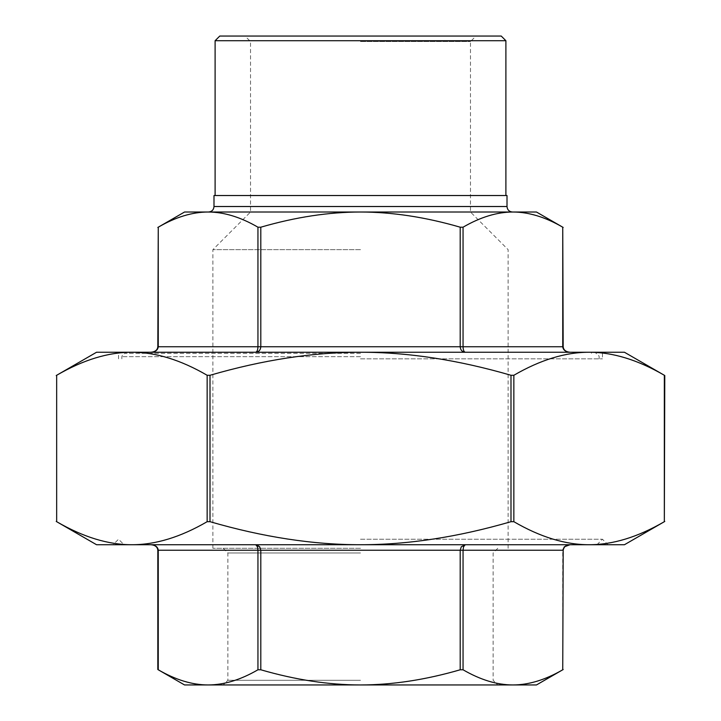 <?xml version="1.0" encoding="UTF-8"?>
<svg xmlns="http://www.w3.org/2000/svg" width="721" height="721" viewBox="0 0 721 721"><rect width="100%" height="100%" fill="white"/><g stroke="black" fill="none" stroke-linecap="round" stroke-linejoin="round"><path stroke-width="0.54" stroke-dasharray="3.6 2.7" d="M360.5 353.353L125.139 353.353L360.5 353.353M360.5 358.851L602.459 358.851L360.5 358.851M56.22 375.533L56.662 375.28C83.185 359.878 108.267 352.199 131.907 352.254C155.547 352.199 180.629 359.878 207.152 375.28L210.009 375.28C263.057 359.878 313.22 352.199 360.5 352.254C407.78 352.199 457.943 359.878 510.991 375.28L513.848 375.28C540.371 359.878 565.453 352.199 589.093 352.254C612.733 352.199 637.815 359.878 664.338 375.28L664.78 375.533M664.78 521.436L664.338 521.689C637.815 537.1 612.733 544.77 589.093 544.725C565.453 544.77 540.371 537.1 513.848 521.689L510.991 521.689C457.943 537.1 407.78 544.77 360.5 544.725C313.22 544.77 263.057 537.1 210.009 521.689L207.152 521.689C180.629 537.1 155.547 544.77 131.907 544.725C108.267 544.77 83.185 537.1 56.662 521.689L56.22 521.436M624.458 352.254L96.542 352.254M184.531 684.95L208.099 684.95C192.264 684.932 175.654 679.876 158.26 669.782L157.818 669.53M257.947 669.782C240.553 679.876 223.943 684.932 208.099 684.95L512.901 684.95C497.057 684.932 480.447 679.876 463.053 669.782L460.196 669.782C425.408 679.876 392.179 684.932 360.5 684.95C328.821 684.932 295.592 679.876 260.804 669.782L257.947 669.782L257.947 550.222C257.812 546.888 257.073 545.058 255.73 544.725L150.95 544.725C155.385 545.058 157.818 546.888 158.26 550.222L158.26 669.782M150.95 544.725L255.73 544.725C258.803 545.058 260.497 546.888 260.804 550.222L157.818 550.222M460.196 669.782L460.196 550.222L461.305 546.788L465.27 544.725L463.54 546.788L463.053 550.222L260.804 550.222L260.804 669.782M255.73 544.725L570.05 544.725L255.73 544.725M563.182 669.53L562.74 669.782C545.346 679.876 528.736 684.932 512.901 684.95L536.469 684.95M562.74 669.782L562.74 550.222L564.336 546.788L570.05 544.725M536.469 212.019L208.099 212.019C223.943 212.037 240.553 217.102 257.947 227.196L260.804 227.196C295.592 217.102 328.821 212.037 360.5 212.019C392.179 212.037 425.408 217.102 460.196 227.196L463.053 227.196L463.053 346.756C463.188 350.082 463.927 351.92 465.27 352.254L570.05 352.254C565.615 351.92 563.182 350.082 562.74 346.756L563.182 346.756M463.053 227.196C480.447 217.102 497.057 212.037 512.901 212.019C528.736 212.037 545.346 217.102 562.74 227.196L563.182 227.448M570.05 352.254L465.27 352.254C462.197 351.92 460.503 350.082 460.196 346.756L562.74 346.756L562.74 227.196M260.804 227.196L260.804 346.756L259.695 350.181L255.73 352.254L257.46 350.181L257.947 346.756L460.196 346.756L460.196 227.196M465.27 352.254L150.95 352.254L465.27 352.254M157.818 227.448L158.26 227.196C175.654 217.102 192.264 212.037 208.099 212.019L184.531 212.019M158.26 227.196L158.26 346.756C157.818 350.082 155.385 351.92 150.95 352.254M507.007 195.526L213.993 195.526M96.542 544.725L624.458 544.725M589.093 352.254L129.537 352.254L602.459 352.254L602.459 358.851M360.5 41.548L470.48 41.548L360.5 41.548M219.77 36.05L501.23 36.05M360.5 212.019L470.48 212.019L360.5 212.019M360.5 680.273L227.881 680.273L360.5 680.273M360.5 552.971L227.881 552.971L360.5 552.971M505.899 40.727L215.101 40.727M360.5 195.526L505.899 195.526L360.5 195.526M360.5 548.293L212.893 548.293L360.5 548.293M360.5 539.227L602.459 539.227L360.5 539.227M131.907 544.725L360.5 544.725L113.035 544.725L118.541 539.227L124.039 544.725M360.5 544.725L607.965 544.725L360.5 544.725M118.541 358.851L118.541 352.254L360.5 352.254L131.907 352.254M360.5 249.646L212.893 249.646L360.5 249.646M360.5 356.652L121.84 356.652L360.5 356.652M56.662 375.28L56.662 521.689M207.152 521.689L207.152 375.28M210.009 375.28L210.009 521.689M510.991 521.689L510.991 375.28M513.848 375.28L513.848 521.689M664.338 521.689L664.338 375.28M563.182 550.222L463.053 550.222L463.053 669.782M157.818 346.756L257.947 346.756L257.947 227.196M213.993 206.521L507.007 206.521M599.16 358.851L599.16 356.652L598.214 354.335L595.861 353.353M121.84 358.851L121.84 356.652L122.786 354.335L125.139 353.353M508.107 548.293L508.107 249.646L470.48 212.019L470.48 41.548L475.986 36.05M212.893 548.293L212.893 249.646L250.52 212.019L250.52 41.548L245.014 36.05M223.204 548.293L227.881 552.971L227.881 680.273L223.204 684.95M497.796 548.293L493.119 552.971L493.119 680.273L497.796 684.95M596.961 544.725L602.459 539.227L607.965 544.725M591.463 353.353L591.463 352.254M129.537 353.353L129.537 352.254"/><path stroke-width="1.08" d="M56.22 375.533L96.542 352.254L131.907 352.254C108.267 352.199 83.185 359.878 56.662 375.28L56.662 521.689C83.185 537.1 108.267 544.77 131.907 544.725L96.542 544.725L56.22 521.436M664.78 375.533L664.338 375.28C637.815 359.878 612.733 352.199 589.093 352.254C565.453 352.199 540.371 359.878 513.848 375.28L510.991 375.28C457.943 359.878 407.78 352.199 360.5 352.254C313.22 352.199 263.057 359.878 210.009 375.28L207.152 375.28C180.629 359.878 155.547 352.199 131.907 352.254L624.458 352.254L664.78 375.533L664.338 521.689C637.815 537.1 612.733 544.77 589.093 544.725L360.5 544.725C407.78 544.77 457.943 537.1 510.991 521.689L513.848 521.689C540.371 537.1 565.453 544.77 589.093 544.725L624.458 544.725L664.78 521.436M207.152 521.689L210.009 521.689C263.057 537.1 313.22 544.77 360.5 544.725L131.907 544.725C155.547 544.77 180.629 537.1 207.152 521.689L207.152 375.28M563.182 669.53L536.469 684.95L184.531 684.95L158.26 669.782C175.654 679.876 192.264 684.932 208.099 684.95C223.943 684.932 240.553 679.876 257.947 669.782L260.804 669.782C295.592 679.876 328.821 684.932 360.5 684.95C392.179 684.932 425.408 679.876 460.196 669.782L463.053 669.782C480.447 679.876 497.057 684.932 512.901 684.95C528.736 684.932 545.346 679.876 562.74 669.782L563.182 550.222L562.74 669.782M158.26 669.782L158.26 550.222C157.818 546.888 155.385 545.058 150.95 544.725C155.195 545.139 157.484 546.978 157.818 550.222L257.947 550.222L257.947 669.782M563.182 550.222C563.993 546.572 566.282 544.743 570.05 544.725L564.336 546.788L562.74 550.222L463.053 550.222L463.54 546.788L465.27 544.725L461.305 546.788L460.196 550.222L460.196 669.782M257.46 546.788L257.947 550.222L260.804 550.222L259.695 546.788L255.73 544.725L257.46 546.788M563.182 346.756L562.74 227.196L562.74 346.756C563.182 350.082 565.615 351.92 570.05 352.254C565.805 351.83 563.516 350 563.182 346.756L460.196 346.756C460.503 350.082 462.197 351.92 465.27 352.254C463.927 351.92 463.188 350.082 463.053 346.756L463.053 227.196L460.196 227.196C425.408 217.102 392.179 212.037 360.5 212.019C328.821 212.037 295.592 217.102 260.804 227.196L257.947 227.196C240.553 217.102 223.943 212.037 208.099 212.019C192.264 212.037 175.654 217.102 158.26 227.196L157.818 346.756C157.484 350 155.195 351.83 150.95 352.254C155.385 351.92 157.818 350.082 158.26 346.756L157.818 346.756M562.74 227.196C545.346 217.102 528.736 212.037 512.901 212.019L536.469 212.019L563.182 227.448M157.818 227.448L184.531 212.019L512.901 212.019C497.057 212.037 480.447 217.102 463.053 227.196M257.947 227.196L257.947 346.756C257.812 350.082 257.073 351.92 255.73 352.254C258.803 351.92 260.497 350.082 260.804 346.756L260.804 227.196M213.993 206.521L213.993 195.526L507.007 195.526L507.007 206.521L213.993 206.521C213.668 209.865 211.839 211.695 208.495 212.019M501.23 36.05L219.77 36.05L215.101 40.727L505.899 40.727L501.23 36.05M113.035 544.725L131.907 544.725M602.459 352.254L589.093 352.254M131.907 352.254L118.541 352.254M56.662 521.689L56.662 375.28M664.338 375.28L664.338 521.689M513.848 521.689L513.848 375.28M510.991 375.28L510.991 521.689M210.009 521.689L210.009 375.28M463.053 669.782L463.053 550.222L260.804 550.222L260.804 669.782M460.196 227.196L460.196 346.756L158.26 346.756L158.26 227.196M157.818 669.53L157.818 550.222M507.007 206.521C507.332 209.865 509.161 211.695 512.505 212.019M505.899 195.526L505.899 40.727M215.101 195.526L215.101 40.727"/></g></svg>
